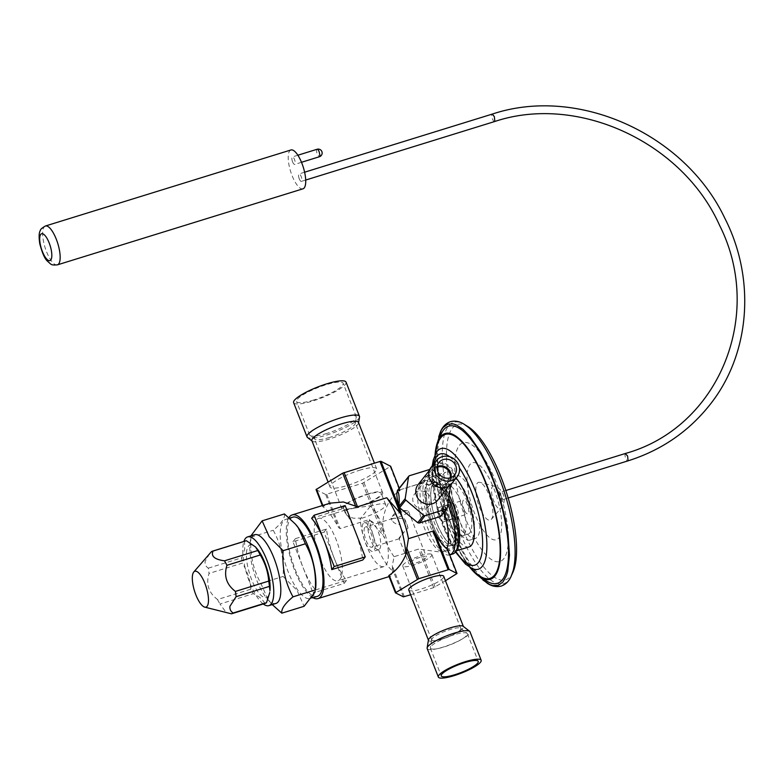 <?xml version="1.0" encoding="UTF-8"?>
<svg xmlns="http://www.w3.org/2000/svg" width="784" height="784" viewBox="0 0 784 784"><rect width="100%" height="100%" fill="white"/><g stroke="black" fill="none" stroke-linecap="round" stroke-linejoin="round"><path stroke-width="0.59" stroke-dasharray="3.92 2.94" d="M408.768 590.009A18.767 3.861 158.6 0 0 421.714 588.843A18.767 3.861 158.6 0 0 443.715 576.309M428.456 639.852A18.767 3.861 158.6 0 0 428.495 640.342A18.767 3.861 158.6 0 0 429.289 640.989A18.767 3.861 158.6 0 0 449.399 636.275A18.767 3.861 158.6 0 0 463.442 626.651A18.767 3.861 158.6 0 0 463.138 626.259M431.2 554.112A15.641 3.224 158.6 0 0 414.452 558.041A15.641 3.224 158.6 0 0 402.741 566.068A15.641 3.224 158.6 0 0 413.531 565.097A15.641 3.224 158.6 0 0 431.866 554.651A15.641 3.224 158.6 0 0 431.2 554.112M432.366 640.508A15.641 3.224 158.6 0 0 449.124 636.569A15.641 3.224 158.6 0 0 460.825 628.552A15.641 3.224 158.6 0 0 460.58 628.229A15.641 3.224 158.6 0 0 460.169 628.013A15.641 3.224 158.6 0 0 444.283 631.581A15.641 3.224 158.6 0 0 431.67 639.558A15.641 3.224 158.6 0 0 431.71 639.969A15.641 3.224 158.6 0 0 432.366 640.508M431.229 648.858A19.865 4.087 158.6 0 0 452.515 643.86A19.865 4.087 158.6 0 0 467.372 633.678A19.865 4.087 158.6 0 0 467.058 633.266A19.865 4.087 158.6 0 0 466.529 632.992A19.865 4.087 158.6 0 0 446.361 637.519A19.865 4.087 158.6 0 0 430.338 647.653A19.865 4.087 158.6 0 0 430.387 648.172A19.865 4.087 158.6 0 0 431.229 648.858M427.172 648.544A22.991 4.733 158.6 0 0 428.152 649.338A22.991 4.733 158.6 0 0 452.78 643.566A22.991 4.733 158.6 0 0 469.988 631.767M359.386 470.322A25.029 5.155 -21.4 0 1 376.643 468.773A25.029 5.155 -21.4 0 1 355.221 482.699A25.029 5.155 -21.4 0 1 330.044 487.031A25.029 5.155 -21.4 0 1 359.386 470.322M358.474 422.409A25.029 5.155 -21.4 0 1 358.523 423.056A25.029 5.155 -21.4 0 1 329.123 439.118A25.029 5.155 -21.4 0 1 312.277 441.186A25.029 5.155 -21.4 0 1 311.875 440.667M367.569 494.067A21.893 4.508 -21.4 0 1 382.661 492.715A21.893 4.508 -21.4 0 1 363.923 504.896A21.893 4.508 -21.4 0 1 341.893 508.689A21.893 4.508 -21.4 0 1 367.569 494.067M329.584 437.413A21.893 4.508 -21.4 0 1 314.835 439.216A21.893 4.508 -21.4 0 1 314.482 438.766A21.893 4.508 -21.4 0 1 340.158 424.134A21.893 4.508 -21.4 0 1 355.26 422.782A21.893 4.508 -21.4 0 1 355.309 423.35A21.893 4.508 -21.4 0 1 329.584 437.413M326.899 433.425A25.029 5.155 -21.4 0 1 310.043 435.483A25.029 5.155 -21.4 0 1 309.641 434.973A25.029 5.155 -21.4 0 1 338.982 418.254A25.029 5.155 -21.4 0 1 356.24 416.706A25.029 5.155 -21.4 0 1 356.289 417.353A25.029 5.155 -21.4 0 1 326.899 433.425M313.786 399.987A25.029 5.155 -21.4 0 1 296.538 401.535A25.029 5.155 -21.4 0 1 325.879 384.817A25.029 5.155 -21.4 0 1 343.137 383.268A25.029 5.155 -21.4 0 1 313.786 399.987M359.513 417.059A28.155 5.802 -21.4 0 1 326.438 435.13A28.155 5.802 -21.4 0 1 307.475 437.452M346.048 382.131A28.155 5.802 -21.4 0 1 313.032 400.928A28.155 5.802 -21.4 0 1 293.628 402.672M452.74 554.004A41.042 13.475 72.8 0 1 429.132 523.055A41.042 13.475 72.8 0 1 425.937 477.407A41.042 13.475 72.8 0 1 428.456 475.594A41.042 13.475 72.8 0 1 448.762 498.144M434.326 531.875A36.603 12.015 -107.2 0 0 446.762 548.81A36.603 12.015 -107.2 0 0 456.376 536.305A36.603 12.015 -107.2 0 0 446.86 497.722A36.603 12.015 -107.2 0 0 426.457 483.248A36.603 12.015 -107.2 0 0 434.326 531.875M312.943 597.712A43.796 14.377 72.8 0 1 291.04 559.874A43.796 14.377 72.8 0 1 288.924 517.636M292.853 517.156A41.444 13.602 -107.2 0 0 288.394 545.184A41.444 13.602 -107.2 0 0 304.476 587.422A41.444 13.602 -107.2 0 0 317.383 596.34M348.831 508.992L346.234 510.237L345.146 512.079L346.567 514.931L349.448 516.891L353.525 518.234L360.219 518.116A32.693 10.731 -107.2 0 0 369.166 551.622A32.693 10.731 -107.2 0 0 383.935 566.567A32.693 10.731 -107.2 0 0 385.944 565.117A32.693 10.731 -107.2 0 0 385.561 535.756A32.693 10.731 -107.2 0 0 370.009 505.827L349.125 508.904L318.588 518.361A32.693 10.731 72.8 0 1 337.394 543.008A32.693 10.731 72.8 0 1 339.933 579.366A32.693 10.731 72.8 0 1 337.933 580.807A32.693 10.731 72.8 0 1 318.01 552.759A32.693 10.731 72.8 0 1 318.588 518.361M402.045 511.834A9.388 1.931 158.6 0 0 391.383 517.215A9.388 1.931 158.6 0 0 391.04 518.106A9.388 1.931 158.6 0 0 397.508 517.528A9.388 1.931 158.6 0 0 408.513 511.256A9.388 1.931 158.6 0 0 407.66 510.835A9.388 1.931 158.6 0 0 402.045 511.834M419.91 557.434A9.388 1.931 158.6 0 0 408.915 563.706A9.388 1.931 158.6 0 0 415.383 563.128A9.388 1.931 158.6 0 0 426.388 556.856A9.388 1.931 158.6 0 0 419.91 557.434M399.605 538.353C398.262 538.784 399.497 537.138 403.329 533.414L399.899 524.663L396.42 524.104L393.676 522.418L392.01 520.537L392.01 518.979L393.842 518.234L404.27 518.587L408.013 528.122C403.897 531.944 401.094 535.354 399.605 538.353L399.125 538.726L408.915 563.706M370.009 505.827L370.234 506.395A20.335 4.185 -21.4 0 1 371.655 505.935A20.335 4.185 -21.4 0 1 385.679 504.68A20.335 4.185 -21.4 0 1 361.836 518.263A20.335 4.185 -21.4 0 1 360.434 518.685L360.219 518.116M357.367 506.866A20.335 4.185 -21.4 0 1 343.343 508.12A20.335 4.185 -21.4 0 1 367.186 494.537A20.335 4.185 -21.4 0 1 381.21 493.283A20.335 4.185 -21.4 0 1 357.367 506.866M408.013 528.122A10.633 3.489 -107.2 0 0 404.27 518.587M399.899 524.663A10.633 3.489 -107.2 0 0 403.329 533.414M364.825 527.397A10.633 3.489 -107.2 0 0 365.658 539.225A10.633 3.489 -107.2 0 0 371.773 547.242A10.633 3.489 -107.2 0 0 372.42 546.771A10.633 3.489 -107.2 0 0 371.596 534.943A10.633 3.489 -107.2 0 0 365.481 526.926A10.633 3.489 -107.2 0 0 364.825 527.397M379.632 549.016A15.014 4.929 -107.2 0 0 378.466 532.316A15.014 4.929 -107.2 0 0 369.823 520.997A15.014 4.929 -107.2 0 0 368.911 521.654A15.014 4.929 -107.2 0 0 370.077 538.363A15.014 4.929 -107.2 0 0 378.711 549.682A15.014 4.929 -107.2 0 0 379.632 549.016M363.266 523.408A15.014 4.929 -107.2 0 0 364.433 540.107A15.014 4.929 -107.2 0 0 373.066 551.426A15.014 4.929 -107.2 0 0 373.988 550.77A15.014 4.929 -107.2 0 0 372.812 534.061A15.014 4.929 -107.2 0 0 364.178 522.742A15.014 4.929 -107.2 0 0 363.266 523.408M449.751 554.925A41.042 13.475 72.8 0 1 444.577 553.847A41.042 13.475 72.8 0 1 424.801 519.694A41.042 13.475 72.8 0 1 421.812 480.327A41.042 13.475 72.8 0 1 423.017 478.309A41.042 13.475 72.8 0 1 425.526 476.496A41.042 13.475 72.8 0 1 439.873 487.687L444.753 490.774L445.704 492.558L445.155 497.556A41.042 13.475 72.8 0 1 447.86 503.994M397.419 490.764L400.105 490.412L399.722 490.892C387.855 497.477 380.005 517.979 383.66 532.836L384.542 538.04L382.837 534.953L369.362 519.547L340.148 528.592L338.727 527.74C332.279 516.293 326.967 509.286 322.783 506.729L330.221 503.132M400.144 490.461L399.252 488.177L400.095 490.588M450.251 485.08A2.185 2.019 38.6 0 0 449.761 484.492L432.18 469.489A1.568 1.441 38.6 0 0 430.681 469.155L418.862 483.983L397.939 490.461L422.449 482.758A35.976 11.809 72.8 0 1 428.966 485.11L439.873 487.687M418.862 483.983L420.91 483.62L428.966 485.11M448.027 550.603L445.057 550.78A35.976 11.809 72.8 0 1 443.734 551.485A35.976 11.809 72.8 0 1 439.148 550.554A35.976 11.809 72.8 0 1 421.812 520.615A35.976 11.809 72.8 0 1 419.195 486.109A35.976 11.809 72.8 0 1 420.253 484.345A35.976 11.809 72.8 0 1 422.449 482.758M322.734 506.68L322.312 505.582L322.783 506.542M445.057 550.78L441.421 552.201L418.627 549.094L394.087 556.689L392.294 565.813L392.794 571.026A43.796 14.377 72.8 0 1 369.362 519.547M392.794 571.026L390.873 576.044L388.795 575.75M311.64 518.312L342.686 508.698A43.796 14.377 72.8 0 1 355.211 531.248A43.796 14.377 72.8 0 1 362.786 560.001M315.531 589.94L346.577 580.327A43.796 14.377 72.8 0 1 334.053 557.787A43.796 14.377 72.8 0 1 326.477 529.033L295.431 538.647A43.796 14.377 -107.2 0 0 303.006 567.4A43.796 14.377 -107.2 0 0 315.531 589.94L313.061 593.047L344.107 583.433L323.998 532.13L292.951 541.754L313.061 593.047M445.155 497.556L442.597 508.375A35.976 11.809 72.8 0 1 443.979 512.373M442.597 508.375L441.343 515.382L440.343 516.538M394.087 556.689A35.976 11.809 72.8 0 1 384.542 538.04M410.64 594.772L433.728 587.618L445.449 580.728M316.079 489.618L325.693 494.498L362.58 483.248L390.648 466.294M430.681 469.155L429.818 469.42M437.688 500.182A12.515 11.535 38.6 0 0 436.521 484.679A12.515 11.535 38.6 0 0 420.792 482.189A12.515 11.535 38.6 0 0 418.117 484.581M346.577 580.327L344.107 583.433M326.477 529.033L323.998 532.13M295.431 538.647L292.951 541.754M345.156 505.592L342.686 508.698M370.234 506.395L360.434 518.685M448.36 485.835A12.515 11.535 38.6 0 0 451.025 483.444A12.515 11.535 38.6 0 0 449.859 467.94A12.515 11.535 38.6 0 0 434.13 465.461A12.515 11.535 38.6 0 0 431.465 467.852A12.515 11.535 38.6 0 0 432.621 483.346A12.515 11.535 38.6 0 0 448.36 485.835M451.78 483.512A13.142 12.113 38.6 0 0 450.555 467.235A13.142 12.113 38.6 0 0 434.042 464.628A13.142 12.113 38.6 0 0 431.229 467.127M437.198 466.46A10.006 9.232 38.6 0 0 435.816 467.166A10.006 9.232 38.6 0 0 433.679 469.077A10.006 9.232 38.6 0 0 434.61 481.484A10.006 9.232 38.6 0 0 447.194 483.463A10.006 9.232 38.6 0 0 449.33 481.562A10.006 9.232 38.6 0 0 451.104 477.544M437.1 467.391A9.388 8.653 38.6 0 0 435.914 468.009A9.388 8.653 38.6 0 0 433.905 469.802A9.388 8.653 38.6 0 0 434.777 481.425A9.388 8.653 38.6 0 0 446.576 483.287A9.388 8.653 38.6 0 0 448.585 481.494A9.388 8.653 38.6 0 0 450.222 477.848M416.529 492.323A9.388 8.653 38.6 0 0 414.52 494.116A9.388 8.653 38.6 0 0 414.648 504.847A9.388 8.653 38.6 0 0 425.212 508.512A9.388 8.653 38.6 0 0 429.201 505.817A9.388 8.653 38.6 0 0 428.329 494.185A9.388 8.653 38.6 0 0 416.529 492.323M263.267 603.974A35.976 11.809 72.8 0 1 257.711 597.878A35.976 11.809 72.8 0 1 243.902 541.44M256.956 548.653A27.528 9.036 -107.2 0 0 246.764 550.486A27.528 9.036 -107.2 0 0 255.339 587.598A27.528 9.036 -107.2 0 0 269.765 592.038A27.528 9.036 -107.2 0 0 269.961 590.646M275.958 603.435A35.976 11.809 72.8 0 1 267.03 598.613A35.976 11.809 72.8 0 1 264.767 595.693A35.976 11.809 72.8 0 1 250.037 543.733A35.976 11.809 72.8 0 1 254.682 534.708M272.224 604.591L267.922 599.309L260.827 583.345C253.075 569.38 249.792 553.984 250.978 537.177L250.968 535.335M315.678 588.127A41.444 13.602 72.8 0 1 310.317 598.525A41.444 13.602 72.8 0 1 297.42 589.607A41.444 13.602 72.8 0 1 281.338 547.369A41.444 13.602 72.8 0 1 285.797 519.341A41.444 13.602 72.8 0 1 296.097 524.898M284.406 513.951C285.16 517.999 281.446 523.438 273.244 530.278C280.986 544.243 284.269 559.639 283.093 576.446L296.999 590.313L304.104 606.277M260.827 583.345L283.093 576.446M250.978 537.177L273.244 530.278M231.398 613.803L264.718 603.494A32.732 10.751 -107.2 0 0 265.237 603.366M264.718 603.494C263.012 599.593 259.22 596.33 253.32 593.694L220 604.003L226.409 612.833M209.544 553.749L205.104 561.452C204.81 564.411 205.898 566.646 208.358 568.145A32.732 10.751 -107.2 0 0 209.054 573.427C205.771 584.011 208.593 592.714 217.521 599.525L250.841 589.215A32.732 10.751 -107.2 0 0 253.32 593.694M250.841 589.215C250.106 579.915 247.283 571.213 242.364 563.108L209.054 573.427M208.358 568.145L241.678 557.826A32.732 10.751 -107.2 0 0 242.364 563.108M241.678 557.826L244.706 549.182L244.598 541.519L211.278 551.838M245.872 540.833A32.732 10.751 -107.2 0 0 244.598 541.519M217.521 599.525A32.732 10.751 -107.2 0 0 220 604.003M456.484 550.113A39.102 12.838 72.8 0 1 454.416 551.446A39.102 12.838 72.8 0 1 449.438 550.437A39.102 12.838 72.8 0 1 436.159 532.346A39.102 12.838 72.8 0 1 427.75 480.396A39.102 12.838 72.8 0 1 431.288 476.75A39.102 12.838 72.8 0 1 449.212 495.155M501.407 496.87A3.91 1.284 72.8 0 1 501.407 496.86A3.91 1.284 72.8 0 1 501.192 491.94A3.91 1.284 72.8 0 1 503.573 495.292A3.91 1.284 72.8 0 1 503.504 499.408A3.91 1.284 72.8 0 1 501.407 496.87M498.693 491.882A11.917 3.91 72.8 0 1 501.368 507.444A11.917 3.91 72.8 0 1 500.858 508.365A11.917 3.91 72.8 0 1 494.606 503.005A11.917 3.91 72.8 0 1 491.931 487.432A11.917 3.91 72.8 0 1 493.949 486.051L493.949 486.051A11.917 3.91 72.8 0 1 498.693 491.882M480.955 510.482A19.796 6.497 72.8 0 1 475.839 490.804A19.796 6.497 72.8 0 1 479.857 482.346A19.796 6.497 72.8 0 1 487.736 492.019A19.796 6.497 72.8 0 1 491.323 519.39A19.796 6.497 72.8 0 1 480.955 510.482M491.245 482.454A40.278 13.22 72.8 0 1 500.28 535.051A40.278 13.22 72.8 0 1 477.446 520.047A40.278 13.22 72.8 0 1 468.411 467.45A40.278 13.22 72.8 0 1 491.245 482.454M512.942 572.222A81.33 26.695 72.8 0 1 467.597 540.068A81.33 26.695 72.8 0 1 446.459 454.338A81.33 26.695 72.8 0 1 467.832 426.535M513.108 570.693A84.456 27.724 72.8 0 1 511.335 575.799A84.456 27.724 72.8 0 1 464.236 542.401A84.456 27.724 72.8 0 1 442.294 453.377A84.456 27.724 72.8 0 1 464.481 424.497L465.373 425.046M479.181 576.456L468.92 563.03L461.943 550.907L455.386 537.011L446.909 514.03L440.677 490.245L438.05 474.957L436.649 454.348L437.59 442.117M469.871 567.361A76.322 25.059 72.8 0 1 454.622 542.018A76.322 25.059 72.8 0 1 435.042 454.887M486.913 581.209A82.271 27.009 72.8 0 1 458.973 543.126A82.271 27.009 72.8 0 1 441.274 433.836M470.998 567.988A75.372 24.745 72.8 0 1 454.789 541.568A75.372 24.745 72.8 0 1 453.622 539.059A75.372 24.745 72.8 0 1 437.639 487.423A75.372 24.745 72.8 0 1 435.62 453.73M469.097 546.909A39.102 12.838 72.8 0 1 450.839 527.799A39.102 12.838 72.8 0 1 445.969 472.203A39.102 12.838 72.8 0 1 456.161 478.015M299.263 178.85A3.91 1.284 72.8 0 1 299.047 173.921A3.91 1.284 72.8 0 1 301.154 176.469A3.91 1.284 72.8 0 1 301.36 181.388A3.91 1.284 72.8 0 1 299.263 178.85M292.589 161.857A3.91 1.284 72.8 0 1 292.373 156.927A3.91 1.284 72.8 0 1 294.48 159.466A3.91 1.284 72.8 0 1 294.686 164.395A3.91 1.284 72.8 0 1 292.589 161.857M302.977 188.817A20.335 6.674 72.8 0 1 292.069 175.587A20.335 6.674 72.8 0 1 290.952 149.969M428.985 485.159A32.536 10.682 72.8 0 1 430.975 483.718A32.536 10.682 72.8 0 1 449.683 508.248A32.536 10.682 72.8 0 1 452.211 544.439A32.536 10.682 72.8 0 1 450.222 545.87A32.536 10.682 72.8 0 1 431.514 521.35A32.536 10.682 72.8 0 1 428.985 485.159M446.645 498.31A35.349 11.603 72.8 0 1 454.25 545.262A35.349 11.603 72.8 0 1 434.542 531.287A35.349 11.603 72.8 0 1 425.359 494.028A35.349 11.603 72.8 0 1 434.64 481.944A35.349 11.603 72.8 0 1 446.645 498.31M456.445 543.126A32.536 10.682 72.8 0 1 454.455 544.566A32.536 10.682 72.8 0 1 435.747 520.037A32.536 10.682 72.8 0 1 433.219 483.846A32.536 10.682 72.8 0 1 435.208 482.415A32.536 10.682 72.8 0 1 453.916 506.934A32.536 10.682 72.8 0 1 456.445 543.126M456.562 543.41A32.84 10.78 -107.2 0 0 450.457 498.163A32.84 10.78 -107.2 0 0 435.11 482.111A32.84 10.78 -107.2 0 0 434.532 516.676A32.84 10.78 -107.2 0 0 454.544 544.86A32.84 10.78 -107.2 0 0 456.562 543.41M437.227 529.425A32.84 10.78 -107.2 0 0 452.574 545.478A32.84 10.78 -107.2 0 0 455.543 542.41A32.84 10.78 -107.2 0 0 448.477 498.771A32.84 10.78 -107.2 0 0 437.325 483.571A32.84 10.78 -107.2 0 0 433.14 482.728A32.84 10.78 -107.2 0 0 437.227 529.425M439.344 516.901A7.507 2.46 72.8 0 1 437.972 509.335A7.507 2.46 72.8 0 1 438.942 507.454A7.507 2.46 72.8 0 1 442.97 512.344A7.507 2.46 72.8 0 1 443.381 521.791A7.507 2.46 72.8 0 1 441.519 520.792A7.507 2.46 72.8 0 1 439.344 516.901M451.486 513.138A7.507 2.46 72.8 0 1 450.398 504.396A7.507 2.46 72.8 0 1 451.074 503.691A7.507 2.46 72.8 0 1 455.112 508.591A7.507 2.46 72.8 0 1 455.514 518.038A7.507 2.46 72.8 0 1 454.563 517.842A7.507 2.46 72.8 0 1 451.486 513.138M456.896 507.679A9.075 2.979 -107.2 0 0 451.202 502.613A9.075 2.979 -107.2 0 0 452.515 513.177A9.075 2.979 -107.2 0 0 456.239 518.861A9.075 2.979 -107.2 0 0 458.601 516.372A9.075 2.979 -107.2 0 0 456.896 507.679M445.214 486.207A26.587 8.732 72.8 0 1 446.841 485.031A26.587 8.732 72.8 0 1 462.139 505.072A26.587 8.732 72.8 0 1 464.206 534.649A26.587 8.732 72.8 0 1 462.57 535.825A26.587 8.732 72.8 0 1 447.282 515.784A26.587 8.732 72.8 0 1 445.214 486.207M469.851 532.904A26.587 8.732 72.8 0 1 468.215 534.08A26.587 8.732 72.8 0 1 452.927 514.03A26.587 8.732 72.8 0 1 450.859 484.453A26.587 8.732 72.8 0 1 452.486 483.277A26.587 8.732 72.8 0 1 467.783 503.328A26.587 8.732 72.8 0 1 469.851 532.904M448.624 478.759A32.84 10.78 72.8 0 1 450.643 477.309A32.84 10.78 72.8 0 1 465.98 493.352A32.84 10.78 72.8 0 1 470.067 540.058A32.84 10.78 72.8 0 1 451.182 515.294A32.84 10.78 72.8 0 1 448.624 478.759M444.734 511.011A6.047 1.989 72.8 0 1 446.292 516.901A6.047 1.989 72.8 0 1 445.185 519.635A6.047 1.989 72.8 0 1 442.666 516.656A6.047 1.989 72.8 0 1 441.647 508.208A6.047 1.989 72.8 0 1 444.734 511.011M444.881 516.45A7.193 2.362 72.8 0 1 443.666 506.395A7.193 2.362 72.8 0 1 443.979 506.219A7.193 2.362 72.8 0 1 447.341 509.737A7.193 2.362 72.8 0 1 448.232 519.959A7.193 2.362 72.8 0 1 447.88 519.988A7.193 2.362 72.8 0 1 444.881 516.45M464.481 510.374A7.193 2.362 72.8 0 1 463.589 500.143A7.193 2.362 72.8 0 1 466.95 503.661A7.193 2.362 72.8 0 1 467.842 513.892A7.193 2.362 72.8 0 1 464.481 510.374M471.341 491.695A32.84 10.78 72.8 0 1 475.437 538.392A32.84 10.78 72.8 0 1 460.09 522.34A32.84 10.78 72.8 0 1 456.004 475.643A32.84 10.78 72.8 0 1 471.341 491.695M404.397 596.702L392.294 565.813M403.368 596.849L392.206 568.371M433.728 587.618L418.627 549.094M435.14 587.01L420.44 549.476M456.611 573.937L447.654 551.083M390.226 466.656L399.722 490.892M363.992 482.63L383.66 532.836M362.58 483.248L382.837 534.953M326.732 494.351L340.148 528.592M325.693 494.498L338.727 527.74M322.841 505.415L323.165 506.248M432.18 469.489L420.91 483.62M409.493 475.712L397.802 490.382M447.262 507.963L441.343 515.382M450.535 486.492L445.704 492.558M449.761 484.492L444.753 490.774M470.88 531.131A62.181 20.413 72.8 0 1 456.925 449.947A62.181 20.413 72.8 0 1 492.166 473.115A62.181 20.413 72.8 0 1 506.121 554.308A62.181 20.413 72.8 0 1 470.88 531.131M472.164 568.557A63.132 20.727 72.8 0 1 448.86 538.343A63.132 20.727 72.8 0 1 436.257 452.603M455.788 551.426A58.232 19.12 72.8 0 1 447.566 536.726A58.232 19.12 72.8 0 1 433.454 464.344M449.614 456.729A58.232 19.12 72.8 0 1 459.414 467.891M494.577 121.559A3.91 1.284 72.8 0 1 492.479 119.021A3.91 1.284 72.8 0 1 492.019 114.268M625.514 453.446L625.269 453.613A3.91 1.284 -107.2 0 0 625.73 458.366A3.91 1.284 -107.2 0 0 627.827 460.914M317.069 149.274A3.91 1.284 -107.2 0 0 317.285 154.203L319.392 156.751M57.418 264.855A20.335 6.674 72.8 0 1 46.511 251.635A20.335 6.674 72.8 0 1 45.394 226.008M402.741 566.068L431.71 639.969M431.866 554.651L460.825 628.552M431.67 639.558L430.338 647.653M460.58 628.229L467.058 633.266M430.387 648.172L441.255 675.906M467.372 633.678L478.24 661.412M376.643 468.773L374.438 463.158M330.044 487.031L328.094 482.062M382.661 492.715L355.26 422.782M341.893 508.689L314.482 438.766M355.309 423.35L356.289 417.353M314.835 439.216L310.043 435.483M356.24 416.706L343.137 383.268M309.641 434.973L296.538 401.535M383.935 566.567L337.933 580.807M407.66 510.835L397.841 509.747L391.383 517.215M391.04 518.106L391.892 520.282M408.513 511.256L426.388 556.856M385.679 504.68L381.21 493.283M345.332 513.197L343.343 508.12M392.951 518.42L365.481 526.926M399.193 538.755L371.773 547.242M369.823 520.997L364.178 522.742M378.711 549.682L373.066 551.426M425.526 476.496L428.456 475.594M389.099 576.593L390.873 576.044M448.987 486.002L451.025 483.444M429.416 470.41L431.465 467.852M449.33 481.562L454.622 474.928M433.679 469.077L438.971 462.442M429.201 505.817L448.585 481.494M414.52 494.116L433.905 469.802M267.03 598.613L270.843 603.043M250.037 543.733L250.9 535.884M310.317 598.525L312.522 597.849M285.797 519.341L289.541 518.185M446.762 548.81L449.438 550.437M426.457 483.248L427.75 480.396M491.323 519.39L500.858 508.365A13.759 13.759 0 0 0 493.949 486.051L479.857 482.346M511.766 574.839L511.335 575.799M453.622 539.059C457.846 548.261 461.992 555.67 466.068 561.295L472.87 568.91M437.639 487.423C435.914 477.446 435.149 468.989 435.336 462.041L436.639 451.917M432.239 465.872L437.109 508.992L455.435 551.956M454.416 551.446L456.072 550.936M431.288 476.75L445.969 472.203M304.613 172.206L299.047 173.921M305.701 180.046L301.36 181.388M505.837 490.5L501.192 491.94M508.15 497.967L503.504 499.408M297.871 155.222L292.373 156.927M301.497 162.288L294.686 164.395M441.421 552.201L443.734 551.485M439.148 550.554L444.577 553.847M419.195 486.109L421.812 480.327M450.222 545.87L454.455 544.566M430.975 483.718L435.208 482.415M452.574 545.478L454.544 544.86M433.14 482.728L435.11 482.111M437.325 483.571L434.64 481.944M455.543 542.41L454.25 545.262M437.972 509.335L437.247 515.833L441.519 520.792M443.381 521.791L455.514 518.038M438.942 507.454L451.074 503.691M454.563 517.842L456.239 518.861M450.398 504.396L451.202 502.613M462.57 535.825L468.215 534.08M446.841 485.031L452.486 483.277M445.185 519.635L447.88 519.988M441.647 508.208L443.666 506.395M448.232 519.959L467.842 513.892M443.979 506.219L463.589 500.143M470.067 540.058L475.437 538.392M450.643 477.309L456.004 475.643"/><path stroke-width="1.18" d="M463.354 626.426L443.715 576.309A18.767 3.861 158.6 0 0 442.921 575.662A18.767 3.861 158.6 0 0 422.811 580.385A18.767 3.861 158.6 0 0 408.768 590.009L428.407 640.126M481.151 660.265L469.988 631.767A22.991 4.733 158.6 0 0 469.616 631.296L463.138 626.259A18.767 3.861 158.6 0 0 462.648 626.004A18.767 3.861 158.6 0 0 443.587 630.287A18.767 3.861 158.6 0 0 428.456 639.852L427.123 647.947A22.991 4.733 158.6 0 0 427.172 648.544L438.344 677.053A22.991 4.733 158.6 0 0 439.324 677.837A22.991 4.733 158.6 0 0 463.952 672.064A22.991 4.733 158.6 0 0 481.151 660.265A22.991 4.733 158.6 0 0 480.18 659.481A22.991 4.733 158.6 0 0 455.543 665.253A22.991 4.733 158.6 0 0 438.344 677.053M442.098 676.592A19.865 4.087 158.6 0 0 463.383 671.594A19.865 4.087 158.6 0 0 478.24 661.412A19.865 4.087 158.6 0 0 477.397 660.726A19.865 4.087 158.6 0 0 456.121 665.714A19.865 4.087 158.6 0 0 441.255 675.906A19.865 4.087 158.6 0 0 442.098 676.592M469.616 631.296A22.991 4.733 158.6 0 0 469.008 630.983A22.991 4.733 158.6 0 0 445.665 636.226A22.991 4.733 158.6 0 0 427.123 647.947M328.094 482.062L311.875 440.667A25.029 5.155 -21.4 0 1 341.216 423.958A25.029 5.155 -21.4 0 1 358.474 422.409L374.438 463.158M311.983 440.961L307.475 437.452A28.155 5.802 -21.4 0 1 307.024 436.874A28.155 5.802 -21.4 0 1 340.04 418.068A28.155 5.802 -21.4 0 1 359.454 416.333A28.155 5.802 -21.4 0 1 359.513 417.059L358.582 422.703M307.024 436.874L293.628 402.672A28.155 5.802 -21.4 0 1 326.634 383.866A28.155 5.802 -21.4 0 1 346.048 382.131L359.454 416.333M448.762 498.144A41.042 13.475 72.8 0 1 455.249 552.191A41.042 13.475 72.8 0 1 452.74 554.004L449.81 554.905A41.042 13.475 72.8 0 1 449.751 554.925M288.924 517.636A43.796 14.377 72.8 0 1 289.482 516.852A43.796 14.377 72.8 0 1 292.167 514.921A43.796 14.377 72.8 0 1 317.344 547.938A43.796 14.377 72.8 0 1 320.754 596.653A43.796 14.377 72.8 0 1 318.069 598.584A43.796 14.377 72.8 0 1 312.943 597.712M312.522 597.849L317.383 596.34A41.444 13.602 -107.2 0 0 315.129 544.194A41.444 13.602 -107.2 0 0 292.853 517.156L289.541 518.185M447.86 503.994A41.042 13.475 72.8 0 1 452.319 553.102A41.042 13.475 72.8 0 1 449.81 554.905M395.459 592.753L388.795 575.75L389.178 575.28C396.488 570.527 402.025 563.676 405.808 554.709L408.444 538.686L432.984 531.082L434.414 531.944C439.226 540.529 443.323 546.125 446.704 548.722L448.105 550.985M292.167 514.921L330.221 503.132L343.412 501.985L357.524 506.797L386.737 497.752A43.796 14.377 72.8 0 1 405.808 554.709M324.164 540.862A43.796 14.377 -107.2 0 0 311.64 518.312L314.11 515.206L334.219 566.509L365.266 556.895L362.786 560.001L331.74 569.615A43.796 14.377 -107.2 0 0 324.164 540.862M441.343 515.382L440.343 516.538L419.166 523.095L417.715 522.703L399.399 507.542L398.968 506.072C396.822 498.35 396.312 493.342 397.449 491.058L397.802 490.382M398.968 506.072C399.507 497.517 399.007 492.509 397.449 491.058M386.737 497.752L400.222 513.157L401.888 516.284L399.399 507.542M401.888 516.284A35.976 11.809 72.8 0 1 408.444 538.686M443.979 512.373A35.976 11.809 72.8 0 1 446.704 548.722M390.648 466.294L380.985 461.306L379.956 461.453L342.696 473.164L316.04 489.569L322.332 505.572L316.04 489.569M445.449 580.728L457.033 573.506L449.124 569.468L418.754 578.7L395.45 592.812L403.368 596.849L410.64 594.772M429.818 469.42L409.493 475.712A1.568 1.441 38.6 0 0 408.552 476.799L405.22 498.604A1.568 1.441 38.6 0 0 405.779 500.035L423.634 515.274A1.568 1.441 38.6 0 0 425.134 515.607L446.312 509.051A1.568 1.441 38.6 0 0 447.262 507.963L450.535 486.492A2.185 2.019 38.6 0 0 450.251 485.08M429.416 470.41L418.117 484.581A12.515 11.535 38.6 0 0 418.293 498.889A12.515 11.535 38.6 0 0 432.376 503.779A12.515 11.535 38.6 0 0 437.688 500.182L448.987 486.002M334.219 566.509L331.74 569.615M365.266 556.895L345.156 505.592L314.11 515.206M436.521 460.492L431.229 467.127A13.142 12.113 38.6 0 0 432.454 483.405A13.142 12.113 38.6 0 0 448.977 486.011A13.142 12.113 38.6 0 0 451.78 483.512L457.072 476.878A13.142 12.113 38.6 0 0 455.847 460.6A13.142 12.113 38.6 0 0 439.324 457.993A13.142 12.113 38.6 0 0 436.521 460.492A13.142 12.113 38.6 0 0 437.746 476.77A13.142 12.113 38.6 0 0 454.259 479.377A13.142 12.113 38.6 0 0 457.072 476.878M451.104 477.544A10.006 9.232 38.6 0 0 447.262 468.107A10.006 9.232 38.6 0 0 437.198 466.46M452.486 476.829A10.006 9.232 38.6 0 0 454.622 474.928A10.006 9.232 38.6 0 0 453.691 462.521A10.006 9.232 38.6 0 0 441.108 460.531A10.006 9.232 38.6 0 0 438.971 462.442A10.006 9.232 38.6 0 0 439.902 474.849A10.006 9.232 38.6 0 0 452.486 476.829M450.222 477.848A9.388 8.653 38.6 0 0 446.635 468.881A9.388 8.653 38.6 0 0 437.1 467.391M243.902 541.44A35.976 11.809 72.8 0 1 247.626 536.893A35.976 11.809 72.8 0 1 258.818 544.645A35.976 11.809 72.8 0 1 272.773 581.297A35.976 11.809 72.8 0 1 268.902 605.62A35.976 11.809 72.8 0 1 263.267 603.974M204.663 607.11L231.398 613.803A32.732 10.751 -107.2 0 0 231.917 613.686A32.732 10.751 -107.2 0 0 233.181 613C230.731 611.5 229.643 609.266 229.928 606.306L236.111 596.693L269.422 586.373L269.961 590.646A27.528 9.036 -107.2 0 0 256.956 548.653L255.486 546.938L257.779 550.515L224.459 560.825C214.561 559.453 210.769 556.189 213.062 551.025A32.732 10.751 -107.2 0 0 212.552 551.152A32.732 10.751 -107.2 0 0 211.278 551.838L193.785 571.977A18.767 6.164 -107.2 0 0 192.56 575.015A18.767 6.164 -107.2 0 0 195.618 594.203A18.767 6.164 -107.2 0 0 204.663 607.11A18.767 6.164 -107.2 0 0 208.24 603.347A18.767 6.164 -107.2 0 0 203.781 580.777A18.767 6.164 -107.2 0 0 193.785 571.977M247.626 536.893L254.682 534.708A35.976 11.809 72.8 0 1 265.874 542.459A35.976 11.809 72.8 0 1 279.829 579.111A35.976 11.809 72.8 0 1 275.958 603.435L268.902 605.62M250.9 535.884L262.13 520.85L269.235 536.815L283.142 550.682C281.946 567.42 285.229 582.806 292.991 596.849C284.808 603.66 281.093 609.109 281.828 613.176L272.224 604.591M295.392 524.084L296.097 524.898A41.444 13.602 72.8 0 1 298.704 528.269A41.444 13.602 72.8 0 1 315.678 588.127L315.256 589.95C316.452 573.222 313.169 557.826 305.407 543.782L298.312 527.818L295.392 524.084L284.406 513.951L262.13 520.85M281.828 613.176L304.104 606.277L315.266 591.793M283.142 550.682L305.407 543.782M292.991 596.849L315.256 589.95M269.745 592.626L266.501 602.68L233.181 613M231.917 613.686L265.237 603.366A32.732 10.751 -107.2 0 0 266.501 602.68M213.062 551.025L246.382 540.715A32.732 10.751 -107.2 0 0 245.872 540.833L212.552 551.152M246.382 540.715L255.486 546.938M236.111 596.693A32.732 10.751 -107.2 0 0 235.416 591.41C226.488 584.609 223.665 575.907 226.939 565.303L260.259 554.984A32.732 10.751 -107.2 0 0 257.779 550.515M260.259 554.984C265.149 563 267.971 571.693 268.736 581.091L235.416 591.41M269.422 586.373A32.732 10.751 -107.2 0 0 268.736 581.091M226.939 565.303A32.732 10.751 -107.2 0 0 224.459 560.825M449.212 495.155A39.102 12.838 72.8 0 1 449.546 495.851A39.102 12.838 72.8 0 1 456.484 550.113M465.373 425.046L467.832 426.535A81.33 26.695 72.8 0 1 495.449 464.177A81.33 26.695 72.8 0 1 512.942 572.222L511.766 574.839M464.481 424.497A84.456 27.724 72.8 0 1 468.832 427.701A84.456 27.724 72.8 0 1 493.165 463.589A84.456 27.724 72.8 0 1 513.108 570.693L511.256 576.044C509.12 581.13 505.807 584.462 501.319 586.04C496.733 587.275 492.117 586.393 487.481 583.414L479.181 576.456M437.59 442.117L441.216 430.347L443.107 427.545L447.723 424.183L453.309 423.919L456.396 424.957L463.04 429.318L470.057 436.58L480.719 452.27L490.725 472.478L499.202 495.459L505.435 519.253L508.061 534.531L509.463 555.15L507.728 571.418L506.474 575.623L503.005 581.944L498.389 585.305L492.803 585.57L489.706 584.531L482.924 580.042M435.042 454.887A76.322 25.059 72.8 0 1 438.207 440.618A76.322 25.059 72.8 0 1 480.759 470.792A76.322 25.059 72.8 0 1 500.594 551.25A76.322 25.059 72.8 0 1 480.543 577.347A76.322 25.059 72.8 0 1 469.871 567.361M438.207 440.618L441.274 433.836A82.271 27.009 72.8 0 1 487.138 466.362A82.271 27.009 72.8 0 1 508.522 553.083A82.271 27.009 72.8 0 1 486.913 581.209L480.543 577.347M435.62 453.73A75.372 24.745 72.8 0 1 480.602 471.243A75.372 24.745 72.8 0 1 499.8 558.727A75.372 24.745 72.8 0 1 470.998 567.988M456.161 478.015A39.102 12.838 72.8 0 1 464.226 491.313A39.102 12.838 72.8 0 1 469.097 546.909L456.072 550.936M45.394 226.008L290.952 149.969A20.335 6.674 72.8 0 1 301.86 163.199A20.335 6.674 72.8 0 1 302.977 188.817L57.418 264.855A20.335 6.674 72.8 0 0 56.301 239.238A20.335 6.674 72.8 0 0 45.394 226.008C41.866 228.085 40.2 229.575 40.386 230.467C38.955 232.427 38.749 236.866 39.778 243.775C42.169 252.869 44.678 258.632 47.324 261.062C51.724 264.786 50.646 265.306 57.418 264.855M390.599 466.186L399.232 488.207L390.648 466.225M380.985 461.306L400.663 511.511M456.984 573.457L448.027 550.603M449.124 569.468L434.414 531.944M448.085 569.615L432.984 531.082M418.754 578.7L406.651 547.8M417.343 579.307L406.181 550.838M395.881 592.381L389.178 575.28M379.956 461.453L400.222 513.157M316.462 489.147L322.841 505.415M342.696 473.164L355.73 506.415M344.107 472.546L357.524 506.797M408.552 476.799L397.419 490.764M405.22 498.604L398.997 506.405M405.779 500.035L399.634 507.738M423.634 515.274L417.715 522.703M425.134 515.607L419.166 523.095M446.312 509.051L440.343 516.538M436.551 452.162L436.257 452.603A63.132 20.727 72.8 0 1 470.478 479.436A63.132 20.727 72.8 0 1 486.874 544.145A63.132 20.727 72.8 0 1 472.164 568.557L472.664 568.763M459.414 467.891A58.232 19.12 72.8 0 1 467.499 482.385A58.232 19.12 72.8 0 1 481.925 553.141A58.232 19.12 72.8 0 1 455.788 551.426M433.454 464.344A58.232 19.12 72.8 0 1 449.614 456.729M505.837 490.5L625.514 453.446C718.507 427.574 764.959 315.227 719.594 225.39C682.501 142.041 577.475 93.659 494.577 121.559A3.91 1.284 72.8 0 0 494.812 121.383L494.361 116.64L492.264 114.092L304.613 172.206M492.264 114.092C577.524 85.554 684.677 133.554 724.739 218.079C756.246 279.555 750.092 355.044 709.324 405.465C688.117 431.964 660.951 450.447 627.827 460.914A3.91 1.284 -107.2 0 0 628.062 460.737L627.612 455.984L625.269 453.613M301.497 162.288L319.421 156.741L319.921 155.31L319.176 151.822A3.91 1.284 -107.2 0 0 317.069 149.274L297.871 155.222M49.157 242.893A14.073 4.626 72.8 0 1 50.793 260.004A14.073 4.626 72.8 0 1 42.375 251.478A14.073 4.626 72.8 0 1 40.729 234.367A14.073 4.626 72.8 0 1 49.157 242.893M318.069 598.584L389.099 576.593M457.033 573.506L448.115 550.76M395.45 592.812L388.756 575.711M408.827 476.162L397.478 490.402M446.978 508.6L441.029 516.068M468.832 427.701L464.275 424.33C459.64 421.351 455.024 420.469 450.428 421.704C445.949 423.282 442.637 426.614 440.5 431.7L438.648 437.051M436.257 452.603L433.317 459.865L432.239 465.872M455.435 551.956L465.52 564.137L472.164 568.557M494.577 121.559L305.701 180.046M627.827 460.914L508.15 497.967M319.392 156.751A3.91 3.91 0 0 0 321.46 150.802A3.91 3.91 0 0 0 317.069 149.274"/></g></svg>
